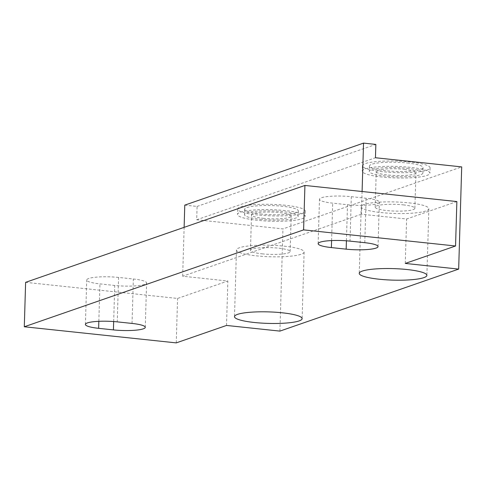 <?xml version="1.0" encoding="UTF-8"?>
<svg xmlns="http://www.w3.org/2000/svg" width="486" height="486" viewBox="0 0 486 486"><rect width="100%" height="100%" fill="white"/><g stroke="black" fill="none" stroke-linecap="round" stroke-linejoin="round"><path stroke-width="0.36" stroke-dasharray="2.43 1.82" d="M409.005 202.875A33.832 5.759 1.7 0 1 428.859 208.719A33.832 5.759 1.7 0 1 381.079 212.564A33.832 5.759 1.7 0 1 361.226 206.714A33.832 5.759 1.7 0 1 409.005 202.875M284.255 246.153A33.832 5.759 1.7 0 1 304.108 251.997A33.832 5.759 1.7 0 1 256.322 255.843A33.832 5.759 1.7 0 1 236.469 249.992A33.832 5.759 1.7 0 1 284.255 246.153M407.177 168.326A26.839 4.568 1.7 0 1 422.929 172.967A26.839 4.568 1.7 0 1 385.015 176.011A26.839 4.568 1.7 0 1 369.269 171.376A26.839 4.568 1.7 0 1 407.177 168.326M407.335 162.992A26.839 4.568 1.7 0 1 423.087 167.634A26.839 4.568 1.7 0 1 385.179 170.683A26.839 4.568 1.7 0 1 369.427 166.042A26.839 4.568 1.7 0 1 407.335 162.992M382.288 171.686A33.832 5.759 1.7 0 1 362.435 165.835A33.832 5.759 1.7 0 1 410.22 161.996A33.832 5.759 1.7 0 1 430.074 167.84A33.832 5.759 1.7 0 1 382.288 171.686M382.13 177.013A33.832 5.759 1.7 0 1 362.277 171.169A33.832 5.759 1.7 0 1 410.062 167.324A33.832 5.759 1.7 0 1 429.916 173.174A33.832 5.759 1.7 0 1 382.13 177.013M260.265 219.295A26.839 4.568 -178.3 0 0 298.173 216.246A26.839 4.568 -178.3 0 0 282.421 211.604A26.839 4.568 -178.3 0 0 244.513 214.654A26.839 4.568 -178.3 0 0 260.265 219.295M260.423 213.962A26.839 4.568 -178.3 0 0 298.331 210.912A26.839 4.568 -178.3 0 0 282.579 206.277A26.839 4.568 -178.3 0 0 244.671 209.32A26.839 4.568 -178.3 0 0 260.423 213.962M285.464 205.274A33.832 5.759 -178.3 0 0 237.684 209.114A33.832 5.759 -178.3 0 0 257.537 214.964A33.832 5.759 -178.3 0 0 305.317 211.118A33.832 5.759 -178.3 0 0 285.464 205.274M285.306 210.602A33.832 5.759 -178.3 0 0 237.526 214.448A33.832 5.759 -178.3 0 0 257.38 220.292A33.832 5.759 -178.3 0 0 305.159 216.452A33.832 5.759 -178.3 0 0 285.306 210.602M263.151 218.293A19.847 3.378 -178.3 0 0 291.181 216.039A19.847 3.378 -178.3 0 0 279.535 212.607A19.847 3.378 -178.3 0 0 251.505 214.861A19.847 3.378 -178.3 0 0 263.151 218.293M262.094 253.838A19.847 3.378 -178.3 0 0 290.13 251.584A19.847 3.378 -178.3 0 0 278.478 248.152A19.847 3.378 -178.3 0 0 250.448 250.405A19.847 3.378 -178.3 0 0 262.094 253.838M404.291 169.328A19.847 3.378 1.7 0 1 415.937 172.761A19.847 3.378 1.7 0 1 387.907 175.015A19.847 3.378 1.7 0 1 376.255 171.582A19.847 3.378 1.7 0 1 404.291 169.328M403.234 204.873A19.847 3.378 1.7 0 1 414.88 208.306A19.847 3.378 1.7 0 1 386.85 210.56A19.847 3.378 1.7 0 1 375.204 207.127A19.847 3.378 1.7 0 1 403.234 204.873M351.323 196.69L366.11 198.258A22.556 3.839 1.7 0 1 379.347 202.158A22.556 3.839 1.7 0 1 347.49 204.715L332.703 203.148A22.556 3.839 1.7 0 1 319.472 199.254A22.556 3.839 1.7 0 1 351.323 196.69L350.005 241.123M456.87 201.556L406.6 218.998L361.42 214.211L362.094 191.508M25.618 282.336L177.572 298.453L227.843 281.011L182.669 276.218L361.42 214.211M118.572 277.433A22.556 3.839 -178.3 0 0 86.721 279.997A22.556 3.839 -178.3 0 0 99.952 283.897L114.739 285.464A22.556 3.839 -178.3 0 0 146.596 282.901A22.556 3.839 -178.3 0 0 133.358 279L118.572 277.433L117.254 321.866M176.254 342.885L177.572 298.453M184.777 205.128L197.097 206.435L196.702 219.763L282.949 228.912L461.7 166.898M196.702 219.763L375.459 157.75M279.912 331.106L282.949 228.912M197.097 206.435L375.854 144.421M182.669 276.218L184.121 227.351M405.281 263.43L406.6 218.998M226.525 325.444L227.843 281.011M331.592 240.576L332.703 203.148M346.421 240.801L347.49 204.715M364.792 242.69L366.11 198.258M98.84 321.319L99.952 283.897M113.669 321.55L114.739 285.464M132.04 323.433L133.358 279M428.859 208.719L426.884 275.374M304.108 251.997L302.128 318.652M423.087 167.634L422.929 172.967M362.435 165.835L362.277 171.169M298.331 210.912L298.173 216.246M237.684 209.114L237.526 214.448M290.13 251.584L291.181 216.039M414.88 208.306L415.937 172.761M375.204 207.127L376.255 171.582M250.448 250.405L251.505 214.861M318.148 243.686L319.472 199.254M378.029 246.59L379.347 202.158M85.396 324.429L86.721 279.997M145.278 327.333L146.596 282.901M305.317 211.118L305.159 216.452M244.671 209.32L244.513 214.654M430.074 167.84L429.916 173.174M369.427 166.042L369.269 171.376M236.469 249.992L234.489 316.641M361.226 206.714L359.245 273.363"/><path stroke-width="0.73" d="M379.098 279.213A33.832 5.759 -178.3 0 0 426.884 275.374A33.832 5.759 -178.3 0 0 407.031 269.523A33.832 5.759 -178.3 0 0 359.245 273.363A33.832 5.759 -178.3 0 0 379.098 279.213M254.342 322.491A33.832 5.759 -178.3 0 0 302.128 318.652A33.832 5.759 -178.3 0 0 282.275 312.802A33.832 5.759 -178.3 0 0 234.489 316.641A33.832 5.759 -178.3 0 0 254.342 322.491M331.385 247.581A22.556 3.839 1.7 0 1 318.148 243.686A22.556 3.839 1.7 0 1 350.005 241.123L364.792 242.69A22.556 3.839 1.7 0 1 378.029 246.59A22.556 3.839 1.7 0 1 346.172 249.154L331.385 247.581L331.592 240.576M455.552 245.995L405.281 263.43L458.669 269.092L279.912 331.106L226.525 325.444L176.254 342.885L24.3 326.768L303.604 229.878L455.552 245.995L456.87 201.556L304.922 185.445L303.604 229.878M98.634 328.329L113.42 329.897A22.556 3.839 -178.3 0 0 145.278 327.333A22.556 3.839 -178.3 0 0 132.04 323.433L117.254 321.866A22.556 3.839 -178.3 0 0 85.396 324.429A22.556 3.839 -178.3 0 0 98.634 328.329L98.84 321.319M24.3 326.768L25.618 282.336L304.922 185.445M184.121 227.351L184.777 205.128L363.534 143.115L375.854 144.421L375.459 157.75L461.7 166.898L458.669 269.092M362.094 191.508L363.534 143.115M346.172 249.154L346.421 240.801M113.42 329.897L113.669 321.55"/></g></svg>

